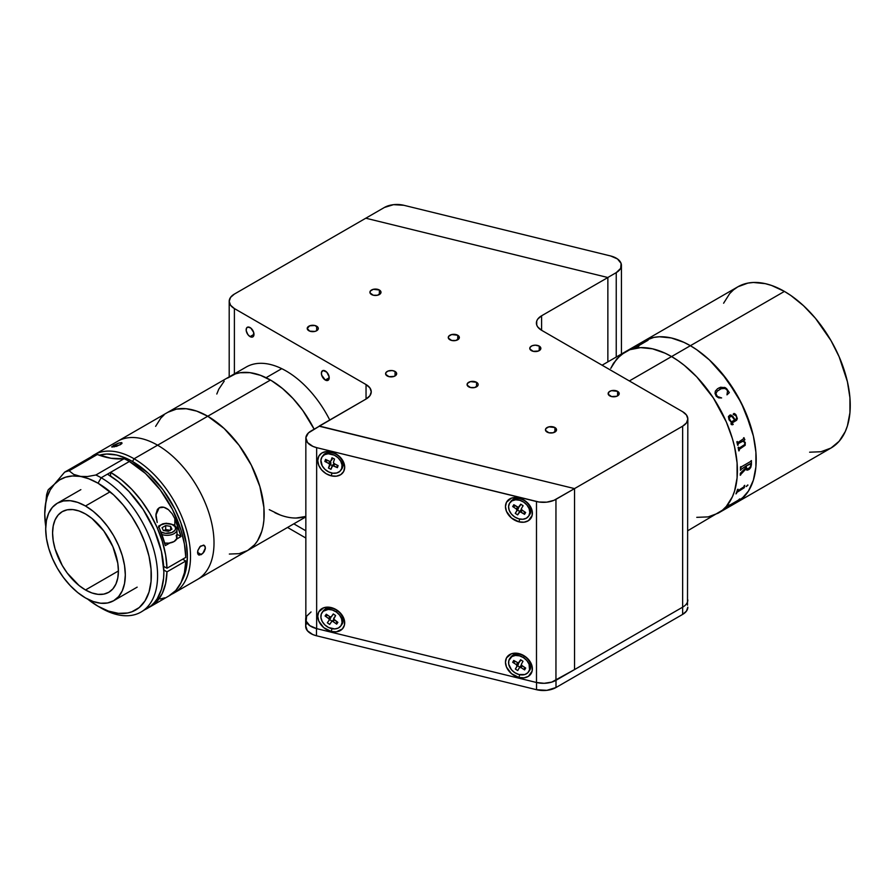 <?xml version="1.0" encoding="UTF-8"?>
<svg xmlns="http://www.w3.org/2000/svg" width="895" height="895" viewBox="0 0 895 895"><rect width="100%" height="100%" fill="white"/><g stroke="black" fill="none" stroke-linecap="round" stroke-linejoin="round"><path stroke-width="1.34" d="M809.617 452.199L820.995 451.74L830.974 448.048A93.091 53.745 -120 0 0 845.238 373.45A93.091 53.745 -120 0 0 784.423 291.412L690.381 345.705A93.091 53.745 60 0 1 751.196 427.743A93.091 53.745 60 0 1 736.932 502.341L732.144 504.59L736.932 502.341A93.091 53.745 -120 0 0 751.196 427.743A93.091 53.745 -120 0 0 690.381 345.705L784.423 291.412L771.579 285.46L765.314 283.659L753.389 282.473L747.851 283.111L737.872 286.803L733.542 289.823L729.693 293.594L723.607 303.226M687.841 530.69L722.466 510.172L718.126 513.204L708.146 516.896L696.769 517.344L708.146 516.896L718.126 513.204L830.974 448.048L839.152 441.257L845.238 431.625L847.42 425.863L849.937 412.696L849.937 397.794L847.42 381.729L839.152 356.803L830.974 340.559L815.457 318.307L803.531 305.721L790.878 295.507L784.423 291.412A93.091 53.745 -120 0 0 737.872 286.803L643.841 341.096A93.091 53.745 60 0 1 690.381 345.705L696.836 349.8L709.489 360.014L726.953 379.637L741.273 402.873L751.196 427.743L753.377 436.022L755.895 452.087L755.895 466.989L754.944 473.824L753.377 480.156L748.444 491.064L741.273 499.32L736.932 502.341L745.121 495.55L748.444 491.064L753.377 480.156L755.895 466.989L755.895 452.087L753.377 436.022L745.121 411.096L736.932 394.84L721.415 372.6L709.489 360.014L696.836 349.8L690.381 345.705L629.353 380.946L671.574 356.568A93.091 53.745 -120 0 0 625.034 351.959L616.845 358.75L610.759 368.382L613.522 363.225L620.694 354.979L629.823 349.71L625.034 351.959A93.091 53.745 60 0 1 671.574 356.568L665.13 353.212L652.466 348.804L640.551 347.629L629.823 349.71L640.551 347.629L652.466 348.804L665.13 353.212L671.574 356.568A93.091 53.745 60 0 1 732.39 438.606A93.091 53.745 60 0 1 718.126 513.204A93.091 53.745 -120 0 0 732.39 438.606A93.091 53.745 -120 0 0 671.574 356.568L678.03 360.663L671.574 356.568L690.381 345.705L683.937 342.349L690.381 345.705A93.091 53.745 -120 0 0 643.841 341.096L653.809 337.404L659.358 336.766L671.272 337.952L683.937 342.349L671.272 337.952L659.358 336.766L653.809 337.404L643.841 341.096L602.089 365.205M637.62 346.421L637.62 346.421A93.091 53.745 60 0 1 638.896 346.164A93.091 53.745 -120 0 0 637.62 346.421M722.466 510.172L726.315 506.402L732.39 496.781L734.571 491.008L737.088 477.852L737.088 462.95L734.571 446.885L732.39 438.606L726.315 421.948L713.337 397.928L696.769 376.896L684.418 365.44L678.03 360.663L684.418 365.44L696.769 376.896L713.337 397.928L726.315 421.948L732.39 438.606L734.571 446.885L737.088 462.95L737.088 477.852L734.571 491.008L732.39 496.781L726.315 506.402L722.466 510.172M739.829 498.884A93.091 53.745 60 0 1 739.404 499.343L738.576 500.361A93.091 53.745 60 0 1 738.498 500.439L727.165 507.118A93.091 53.745 60 0 1 726.214 507.957L725.755 508.215A93.091 53.745 -120 0 0 728.854 505.216L729.313 504.959A93.091 53.745 60 0 1 728.429 505.888L738.498 500.07A93.091 53.745 -120 0 0 739.371 499.153L739.829 498.884M737.905 490.751L743.834 486.891A93.091 53.745 -120 0 0 744.26 485.605L744.718 485.347A93.091 53.745 60 0 1 744.517 485.951L744.304 487.607A93.091 53.745 60 0 1 744.26 487.73L736.898 492.395A93.091 53.745 60 0 1 736.406 493.604L735.947 493.872A93.091 53.745 -120 0 0 737.558 489.475L738.017 489.218A93.091 53.745 60 0 1 737.592 490.494L737.905 490.751M747.929 485.224L746.184 486.578L747.929 485.224M748.947 469.539L746.833 470.132L745.971 468.767L740.702 474.551A93.091 53.745 60 0 1 740.68 474.965L740.221 475.234A93.091 53.745 -120 0 0 740.344 473.276L745.927 467.582A93.091 53.745 -120 0 0 745.949 466.06L740.915 469.584A93.091 53.745 60 0 1 740.903 470.009L740.445 470.278A93.091 53.745 -120 0 0 740.445 466.921L740.903 466.664A93.091 53.745 60 0 1 740.903 467.089L750.961 461.283A93.091 53.745 -120 0 0 750.961 460.858L751.408 460.589A93.091 53.745 60 0 1 751.397 464.785L750.726 467.57L748.947 469.539M742.783 441.034L738.263 443.651L738.028 444.625A93.091 53.745 60 0 1 738.129 445.039L737.67 445.307A93.091 53.745 -120 0 0 736.831 441.806L737.279 441.537A93.091 53.745 60 0 1 737.39 441.962L738.073 442.421L743.711 438.651A93.091 53.745 -120 0 0 743.532 437.935L743.991 437.666A93.091 53.745 60 0 1 744.137 438.281L744.83 439.658A93.091 53.745 60 0 1 744.864 439.825L743.432 440.664L745.266 442.466L745.188 445.274L739.427 449.268L739.18 450.219A93.091 53.745 60 0 1 739.259 450.621L738.8 450.89A93.091 53.745 -120 0 0 738.129 447.433L738.588 447.164A93.091 53.745 60 0 1 738.677 447.578L739.214 448.093L744.674 444.58L744.774 442.622L742.783 441.034M729.022 419.8L728.418 416.511L730.13 414.944L732.692 416.141L735.052 419.733L736.126 419.073L736.708 417.741L735.981 415.761L733.117 414.284L734.023 413.423L735.455 414.195L737.335 418.614L736.473 420.348L731.506 423.313L731.819 424.342L733.039 424.04A93.091 53.745 60 0 1 733.195 424.431L731.338 424.532L731.092 422.026L729.022 419.8M716.28 396.272L715.027 393.476L715.34 391.149L717.555 388.71L720.643 387.222L725.554 387.803L729.347 392.603L726.986 394.84L727.512 391.059L726.583 389.359L725.185 388.441L721.213 388.71L717.219 391.182L715.866 393.655L717.577 396.832L721.627 397.928L718.663 397.872L716.28 396.272M735.981 493.805L736.372 493.581A93.046 53.722 -120 0 0 736.865 492.362L744.237 487.697A93.046 53.722 -120 0 0 744.271 487.585L744.495 485.929A93.046 53.722 -120 0 0 744.674 485.37M737.659 490.818L737.558 490.471A93.046 53.722 -120 0 0 737.961 489.241M744.26 487.73L737.581 491.545L744.26 487.73M737.771 442.499L737.357 441.951A93.046 53.722 -120 0 0 737.256 441.559M738.8 450.867L739.225 450.621A93.046 53.722 -120 0 0 739.158 450.207L739.404 449.256L745.155 445.262L745.233 442.454L743.398 440.653L744.841 439.825A93.046 53.722 -120 0 0 744.797 439.646L744.114 438.27A93.046 53.722 -120 0 0 743.958 437.689M739.035 448.115L738.643 447.578A93.046 53.722 -120 0 0 738.565 447.187M737.67 445.307L738.095 445.039A93.046 53.722 -120 0 0 738.006 444.625L738.341 443.573L743.096 441.134M735.052 419.721L731.025 415.034M731.797 424.342L731.472 423.313L736.652 420.191L737.312 418.614L736.048 414.911L734.001 413.423M732.826 424.61L733.162 424.431A93.046 53.722 -120 0 0 733.016 424.051M731.551 421.758L734.605 419.99L732.132 416.712L730.398 416.354L729.112 418.457L730.879 421.276L729.067 418.043L730.712 416.298M730.913 423.883L733.195 424.431L732.132 424.823M729.335 392.614L726.628 388.676L724.726 387.423L718.987 387.859M717.197 391.193L717.902 390.578M721.605 397.951L716.984 396.351L716 394.729L716.078 392.715M719.479 389.515C721.929 387.703 724.413 387.803 726.941 389.817M648.002 340.268L645.81 341.006A93.046 53.722 -120 0 0 645.217 341.185L644.937 341.353M638.784 346.231A93.046 53.722 -120 0 0 637.643 346.466A93.046 53.722 60 0 1 638.784 346.231M646.134 341.051L635.92 346.891A93.046 53.722 -120 0 0 634.7 347.26L634.421 347.417M638.896 346.164L638.437 346.432A93.091 53.745 -120 0 0 634.219 347.484L634.678 347.215A93.091 53.745 60 0 1 635.897 346.846L645.944 341.051A93.091 53.745 -120 0 0 644.736 341.409L645.194 341.152A93.091 53.745 60 0 1 645.787 340.961L647.991 340.223A93.091 53.745 60 0 1 648.103 340.201L637.397 346.432M746.408 465.792A93.091 53.745 60 0 1 746.385 467.347L746.967 468.801L748.612 468.432L750.334 466.81L750.961 464.561A93.091 53.745 -120 0 0 750.972 463.789L746.408 465.792M746.43 469.875L747.649 470.121L749.764 468.835L751.375 464.773A93.046 53.722 -120 0 0 751.386 460.612M740.221 475.189L740.646 474.943A93.046 53.722 -120 0 0 740.68 474.529L745.96 468.958M740.456 470.233L740.881 469.987A93.046 53.722 -120 0 0 740.881 469.573L745.915 466.038A93.046 53.722 60 0 1 745.915 466.071M741.172 467.503L740.881 467.067A93.046 53.722 -120 0 0 740.87 466.675M746.933 468.779L746.352 467.324A93.046 53.722 -120 0 0 746.374 465.769L750.827 463.386M746.15 486.544L747.817 484.945M725.934 508.058L726.192 507.912A93.046 53.722 -120 0 0 727.143 507.073L738.476 500.406A93.046 53.722 -120 0 0 738.554 500.327L739.371 499.309A93.046 53.722 -120 0 0 739.706 498.951M728.351 506.022L728.407 505.854A93.046 53.722 -120 0 0 729.19 505.026M316.673 326.205L316.673 330.725L318.195 329.091L318.195 327.839L314.883 325.511L309.681 325.802L307.22 328.465A5.538 3.2 180 0 1 310.643 325.511A5.538 3.2 180 0 1 316.673 326.205A5.538 3.2 180 0 1 318.296 328.465A5.538 3.2 180 0 1 314.883 331.418A5.538 3.2 180 0 1 308.842 330.725A5.538 3.2 180 0 1 307.22 328.465L309.681 331.128L314.883 331.418L316.673 330.725L316.673 326.205M554.911 427.541L554.911 432.072L554.911 427.541A5.538 3.2 180 0 1 556.533 429.813A5.538 3.2 180 0 1 553.11 432.766A5.538 3.2 180 0 1 547.069 432.072A5.538 3.2 180 0 1 545.447 429.813A5.538 3.2 180 0 1 548.87 426.848A5.538 3.2 180 0 1 554.911 427.541L548.87 426.848L545.872 428.582L545.558 430.428L548.87 432.766L553.11 432.766L556.421 430.428L556.108 428.582L554.911 427.541M617.595 391.35L617.595 395.881L617.595 391.35A5.538 3.2 180 0 1 619.217 393.61A5.538 3.2 180 0 1 615.805 396.563A5.538 3.2 180 0 1 609.763 395.881A5.538 3.2 180 0 1 608.141 393.61A5.538 3.2 180 0 1 611.565 390.656A5.538 3.2 180 0 1 617.595 391.35L611.565 390.656L609.07 391.831L608.242 394.236L611.565 396.563L616.756 396.272L619.116 394.236L618.803 392.39L617.595 391.35M539.237 346.108L539.237 350.627L539.237 346.108A5.538 3.2 180 0 1 540.86 348.368A5.538 3.2 180 0 1 537.436 351.321A5.538 3.2 180 0 1 531.395 350.627A5.538 3.2 180 0 1 529.773 348.368A5.538 3.2 180 0 1 533.196 345.414A5.538 3.2 180 0 1 539.237 346.108L535.311 345.168L532.234 345.705L530.198 347.148L529.885 348.994L533.196 351.321L538.398 351.03L540.86 348.368L539.237 346.108M476.543 382.299L476.543 386.83L476.543 382.299A5.538 3.2 180 0 1 478.165 384.559A5.538 3.2 180 0 1 474.742 387.524A5.538 3.2 180 0 1 468.7 386.83A5.538 3.2 180 0 1 467.078 384.559A5.538 3.2 180 0 1 470.501 381.606A5.538 3.2 180 0 1 476.543 382.299L470.501 381.606L467.503 383.34L467.19 385.186L470.501 387.524L474.742 387.524L478.064 385.186L478.064 383.944L476.543 382.299M395.042 371.447L395.042 375.967L395.042 371.447A5.538 3.2 180 0 1 396.664 373.707A5.538 3.2 180 0 1 393.241 376.661A5.538 3.2 180 0 1 387.211 375.967A5.538 3.2 180 0 1 385.588 373.707A5.538 3.2 180 0 1 389.001 370.754A5.538 3.2 180 0 1 395.042 371.447L392.2 370.564L388.05 371.045L386.002 372.477L385.689 374.334L389.001 376.661L394.203 376.37L396.563 374.334L396.563 373.081L395.042 371.447M379.368 290.002L379.368 294.533L379.368 290.002A5.538 3.2 180 0 1 380.99 292.262A5.538 3.2 180 0 1 377.567 295.227A5.538 3.2 180 0 1 371.537 294.533A5.538 3.2 180 0 1 369.915 292.262A5.538 3.2 180 0 1 373.327 289.309A5.538 3.2 180 0 1 379.368 290.002L373.327 289.309L370.329 291.043L370.015 292.889L373.327 295.227L377.567 295.227L380.89 292.889L380.89 291.647L379.368 290.002M457.737 335.245L457.737 339.776L457.737 335.245A5.538 3.2 180 0 1 459.359 337.516A5.538 3.2 180 0 1 455.935 340.469A5.538 3.2 180 0 1 449.894 339.776A5.538 3.2 180 0 1 448.272 337.516A5.538 3.2 180 0 1 451.695 334.551A5.538 3.2 180 0 1 457.737 335.245L451.695 334.551L448.697 336.285L448.384 338.131L451.695 340.469L455.935 340.469L459.247 338.131L458.934 336.285L457.737 335.245M325.299 380.039A5.538 3.2 60 0 1 321.674 375.162A5.538 3.2 60 0 1 322.524 370.72A5.538 3.2 60 0 1 325.299 370.989A5.538 3.2 60 0 1 328.912 375.878A5.538 3.2 60 0 1 328.073 380.319A5.538 3.2 60 0 1 325.299 380.039L329.215 377.779L325.299 380.039L328.073 380.319L329.136 376.851L326.798 372.197L323.117 370.496L321.45 372.409L321.674 375.162L325.299 380.039M250.063 336.609A5.538 3.2 60 0 1 246.449 331.721A5.538 3.2 60 0 1 247.3 327.279A5.538 3.2 60 0 1 250.063 327.559A5.538 3.2 60 0 1 253.688 332.437A5.538 3.2 60 0 1 252.837 336.878A5.538 3.2 60 0 1 250.063 336.609L253.99 334.35L250.063 336.609L252.245 337.102L253.33 336.475L253.688 332.437L250.835 328.085L247.893 327.067L246.449 328.264L246.226 330.747L247.893 334.585L250.063 336.609M229.198 376.862L229.198 301.313L230.552 305.229L234.389 308.551L366.044 384.559A17.732 10.237 180 0 1 371.246 391.809A17.732 10.237 180 0 1 366.044 399.047L366.044 384.559L234.389 308.551L234.389 373.864L234.389 308.551A17.732 10.237 180 0 1 229.198 301.313A17.732 10.237 180 0 1 234.389 294.075L365.798 218.212L607.862 277.528L541.587 315.79L537.738 319.112L536.731 321.036L536.731 325.03L537.738 326.955L541.587 330.277L682.639 411.711L541.587 330.277A17.732 10.237 180 0 1 536.396 323.028A17.732 10.237 180 0 1 541.587 315.79L541.587 330.277L541.587 315.79L607.862 277.528L607.862 361.871M687.494 605.165L687.841 418.95L686.487 415.034L682.639 411.711A17.732 10.237 180 0 1 687.841 418.95A17.732 10.237 180 0 1 682.639 426.188L682.639 607.168A17.732 10.237 0 0 0 687.841 599.93A17.732 10.237 180 0 1 682.639 607.168L574.534 669.583L574.534 488.603L682.639 426.188L682.639 614.406A17.732 10.237 0 0 0 687.841 607.168L686.487 611.084L682.639 614.406L555.996 687.528L555.996 680.278L682.639 607.168L682.639 614.406L555.996 687.528L555.996 680.278A17.732 10.237 180 0 1 555.952 680.312L555.952 499.332A17.732 10.237 180 0 1 536.485 501.524L536.485 682.493A17.732 10.237 0 0 0 555.952 680.312L574.534 669.583L574.534 488.603L319.269 426.233L366.044 399.047L319.269 426.042L574.534 488.603L553.96 500.327L546.789 502.151L538.969 502.005L316.651 447.645A17.732 10.237 180 0 1 305.844 438.226A17.732 10.237 180 0 1 311.046 430.987L319.504 426.098L308.383 432.945L305.877 437.689L307.511 442.555L312.903 446.404L316.651 447.645L316.651 628.626L316.651 447.645L536.485 501.524L536.485 682.493L544.182 683.299L551.734 682.113L574.534 669.583L574.534 488.603L555.952 499.332L555.952 680.312M366.044 384.559L366.044 399.047L369.892 395.724L371.246 391.809L369.892 387.882L366.044 384.559M305.844 530.791L293.817 523.832L305.844 530.791M365.798 218.212L384.391 207.472L365.798 218.212L607.783 277.506L365.798 218.212L234.389 294.075L230.552 297.397L229.198 301.313M687.841 418.95L686.487 422.865L682.639 426.188L574.534 488.603L319.504 426.098M536.53 682.505L536.53 689.709A17.732 10.237 0 0 0 555.996 687.528L546.845 690.336L536.53 689.709L536.53 682.505M287.541 527.457L305.844 538.029L287.541 527.457M312.075 626.992A17.732 10.237 180 0 1 305.676 619.116A17.732 10.237 180 0 1 305.844 617.684M305.676 619.116L305.676 626.355A17.732 10.237 0 0 0 316.483 635.774L316.483 628.581L316.483 635.774L536.53 689.709L316.483 635.774L312.735 634.533L307.332 630.684L305.698 625.818L306.448 623.367M331.217 475.827L332.023 473.063L331.217 475.827L326.06 473.656L321.697 469.998L318.777 465.411L317.747 460.589L318.777 456.26L321.697 453.105L326.06 451.583L331.217 451.941A14.633 10.997 36.3 0 1 344.687 467.19A14.633 10.997 36.3 0 1 331.217 475.827A14.633 10.997 36.3 0 1 317.747 460.589A14.633 10.997 36.3 0 1 331.217 451.941L336.375 454.112L340.738 457.77L343.658 462.368L344.687 467.19L343.658 471.508L340.738 474.663L336.375 476.185L331.217 475.827M332.425 452.825L331.217 451.941L332.425 452.825M518.921 521.83L519.726 519.066L518.921 521.83A14.633 10.997 36.3 0 1 505.462 506.581A14.633 10.997 36.3 0 1 518.921 497.944A14.633 10.997 36.3 0 1 532.391 513.182A14.633 10.997 36.3 0 1 518.921 521.83L511.448 517.981L506.481 511.403L505.462 506.581L506.481 502.263L511.448 498.123L516.303 497.531L524.078 500.115L528.453 503.773L532.133 510.788L532.133 515.453L528.453 520.666L524.078 522.188L518.921 521.83M518.921 677.47L519.726 674.707L518.921 677.47A14.633 10.997 36.3 0 1 505.462 662.222A14.633 10.997 36.3 0 1 518.921 653.585A14.633 10.997 36.3 0 1 532.391 668.822A14.633 10.997 36.3 0 1 518.921 677.47L511.448 673.622L506.481 667.055L505.462 662.222L506.481 657.903L511.448 653.764L516.303 653.171L524.078 655.755L528.453 659.414L532.133 666.428L532.133 671.093L528.453 676.307L524.078 677.828L518.921 677.47M336.498 622.103A7.54 5.661 -143.7 0 0 337.325 621.969M331.217 631.467L332.023 628.704L331.217 631.467A14.633 10.997 36.3 0 1 317.747 616.23A14.633 10.997 36.3 0 1 331.217 607.582A14.633 10.997 36.3 0 1 344.687 622.831A14.633 10.997 36.3 0 1 331.217 631.467L323.733 627.619L318.777 621.052L317.747 616.23L318.777 611.912L323.733 607.761L331.217 607.582L336.375 609.752L340.738 613.411L344.43 620.436L344.43 625.09L342.416 628.905L336.375 631.825L331.217 631.467M305.844 438.226L305.844 619.206A17.732 10.237 0 0 0 316.651 628.626L536.485 682.493L316.651 628.626L309.804 625.639L306.168 621.152L306.627 616.207L311.046 611.956M334.394 619.911L333.13 621.633L331.978 621.152A7.54 5.661 -143.7 0 0 332.369 621.343M519.391 511.974L520.733 510.139L519.872 511.582A7.54 5.661 -143.7 0 0 520.051 511.694M328.912 463.062A7.54 5.661 -143.7 0 0 330.042 464.214M616.241 272.628L616.241 357.038L616.241 272.628L607.783 277.506L616.241 272.628A17.732 10.237 180 0 0 621.432 265.39A17.732 10.237 180 0 0 610.625 255.97L617.483 258.946L621.108 263.432L620.66 268.388L616.241 272.628M384.391 207.472A17.732 10.237 180 0 1 403.858 205.291L610.625 255.97L403.858 205.291L393.543 204.664L384.391 207.472M528.475 516.359L529.426 515.061A11.523 8.659 -143.7 0 0 529.762 514.558A11.523 8.659 -143.7 0 0 524.94 501.021A11.523 8.659 -143.7 0 0 510.855 501.413L509.904 502.71A11.523 8.659 36.3 0 1 523.989 502.319A11.523 8.659 36.3 0 1 528.811 515.856L529.762 514.558L528.811 515.856A11.523 8.659 36.3 0 1 528.475 516.359A11.523 8.659 36.3 0 1 514.379 516.751A11.523 8.659 36.3 0 1 509.568 503.214A11.523 8.659 36.3 0 1 509.904 502.71M522.199 510.239L520.935 511.951L524.559 514.334L524.257 511.593L524.559 514.334L525.656 512.511L524.559 514.334L519.995 511.694L517.623 514.894L519.301 512.085M519.872 511.582L521.897 509.803M518.16 507.342L517.5 510.027L519.738 511.492L517.5 510.027L518.362 508.584L516.941 510.53L516.337 508.942L517.612 507.208L516.337 508.942L512.712 506.559L515.542 505.865L512.712 506.559L513.819 504.724L518.373 507.375L520.756 504.176L523.116 505.731L521.438 508.539L523.116 505.731L520.756 504.176L519.066 506.984A1.331 0.996 36.3 0 1 517.444 507.107L513.819 504.724L512.712 506.559L516.337 508.942A1.331 0.996 36.3 0 1 516.941 510.53L515.251 513.338L517.623 514.894L515.251 513.338L518.362 508.584A1.331 0.996 -143.7 0 0 518.183 507.375M520.498 505.037L520.935 504.299L520.498 505.037A1.331 0.996 -143.7 0 1 520.409 505.149M528.811 515.856L529.784 512.522L529.146 508.74L526.998 505.082L523.653 502.095L519.637 500.238L515.542 499.802L512.007 500.842L509.568 503.214L508.584 506.536L509.221 510.329L511.369 513.987L514.714 516.974L518.742 518.832L522.825 519.268L526.361 518.216L528.811 515.856M521.438 508.539L521.64 509.781L525.656 512.511L522.031 510.128A1.331 0.996 36.3 0 1 521.438 508.539M528.475 672L529.426 670.702A11.523 8.659 -143.7 0 0 524.425 656.326A11.523 8.659 -143.7 0 0 510.855 657.053L509.904 658.351A11.523 8.659 36.3 0 1 523.474 657.624L524.425 656.326L523.474 657.624A11.523 8.659 36.3 0 1 528.475 672A11.523 8.659 36.3 0 1 514.894 672.727A11.523 8.659 36.3 0 1 509.904 658.351M523.016 661.282L520.633 659.76L523.016 661.282L521.405 664.135L521.64 665.377A1.331 0.996 -143.7 0 0 520.789 665.79L519.458 667.592M521.64 665.377L525.689 668.05L524.627 669.907L520.968 667.581L522.244 665.858L520.968 667.581L519.357 667.737L517.735 670.579L515.352 669.057L518.395 664.269L516.963 666.216L516.348 664.627L517.623 662.893L516.348 664.627L512.69 662.3L515.531 661.584L512.69 662.3L513.741 660.443L512.69 662.3L516.348 664.627A1.331 0.996 36.3 0 1 516.963 666.216L515.352 669.057L517.735 670.579L519.357 667.737A1.331 0.996 36.3 0 1 520.968 667.581L524.627 669.907L524.325 667.178L524.627 669.907L525.689 668.05L522.031 665.723A1.331 0.996 36.3 0 1 521.405 664.135M518.16 663.027L517.567 665.735L519.782 667.144L517.567 665.735L518.395 664.269A1.331 0.996 -143.7 0 0 518.16 663.027L517.769 662.68M523.474 657.624L519.436 655.822L515.363 655.453L511.862 656.572L508.83 660.577L508.729 664.224L511.504 669.784L514.894 672.727L518.932 674.517L524.873 674.517L527.871 672.716L529.538 669.762L529.079 664.202L526.864 660.555L523.474 657.624M513.741 660.443L518.339 663.016L520.633 659.76L519.01 662.613A1.331 0.996 36.3 0 1 517.399 662.77M521.93 665.432L520.789 665.79M340.76 625.997L341.722 624.699A11.523 8.659 -143.7 0 0 337.281 610.692A11.523 8.659 -143.7 0 0 323.14 611.05L322.189 612.348A11.523 8.659 36.3 0 1 336.319 611.99L337.281 610.692L336.319 611.99A11.523 8.659 36.3 0 1 340.76 625.997A11.523 8.659 36.3 0 1 326.63 626.355A11.523 8.659 36.3 0 1 322.189 612.348M337.885 622.361L334.327 619.866A1.331 0.996 36.3 0 1 333.79 618.277L335.625 615.57L333.723 619.083L337.885 622.361L336.688 624.128L336.419 621.331M334.103 619.463L331.978 621.152L329.651 619.519L327.335 622.786L330.591 618.132L329.159 620.067L329.002 618.837L325.075 615.984L326.261 614.216L329.819 616.711L326.261 614.216L325.075 615.984L327.861 615.346L325.075 615.984L328.633 618.479L329.897 616.756L328.633 618.479A1.331 0.996 36.3 0 1 329.159 620.067L330.591 618.132A1.331 0.996 -143.7 0 0 330.512 616.991M327.335 622.786L329.662 624.408L327.335 622.786M333.13 621.633L336.688 624.128L333.13 621.633M336.319 611.99L332.347 610.01L328.23 609.417L323.162 611.285L321.271 614.093L320.936 617.673L322.211 621.477L324.885 624.934L328.566 627.507L334.73 628.928L338.344 628.033L340.917 625.784L342.058 622.528L341.577 618.769L339.563 615.066L336.319 611.99M331.776 621.443L329.662 624.408M333.298 613.936L331.474 616.644A1.331 0.996 36.3 0 1 329.819 616.711L331.172 616.901L333.298 613.936L335.625 615.57M331.474 616.644L333.376 613.992L331.474 616.644M331.978 621.152L329.651 619.519L330.434 616.89M331.452 616.666L332.884 614.731A1.331 0.996 -143.7 0 0 332.895 614.697M341.196 469.685A11.523 8.659 -143.7 0 0 341.722 469.058A11.523 8.659 -143.7 0 0 342.64 467.291A11.523 8.659 -143.7 0 0 336.464 454.515A11.523 8.659 -143.7 0 0 323.14 455.41L322.189 456.707A11.523 8.659 36.3 0 1 335.502 455.812A11.523 8.659 36.3 0 1 341.689 468.577L342.64 467.291L341.689 468.577A11.523 8.659 36.3 0 1 340.76 470.356A11.523 8.659 36.3 0 1 327.447 471.251A11.523 8.659 36.3 0 1 321.26 458.486A11.523 8.659 36.3 0 1 322.189 456.707M332.067 459.348A1.331 0.996 -143.7 0 0 332.336 458.978L330.904 460.914A1.331 0.996 36.3 0 1 329.394 461.294L325.545 459.392L324.84 461.451L327.839 460.522L324.84 461.451L328.689 463.353L330.087 461.462M330.121 461.417L330.96 462.961L328.454 468.051L330.412 464.572L332.425 465.579L330.412 464.572L330.96 462.961L329.539 464.908L329.114 463.655L324.84 461.451L325.545 459.392L329.875 461.451L330.904 460.914L331.989 457.77L330.904 460.914L332.123 459.303M328.454 468.051L330.971 469.293L332.045 466.15A1.331 0.996 36.3 0 1 333.555 465.769L334.853 464.002L333.555 465.769L337.415 467.671L337.012 465.064L337.415 467.671L338.12 465.613L334.271 463.711L338.12 465.613L337.415 467.671L332.627 465.635L330.971 469.293L328.454 468.051L329.539 464.908L328.454 468.051M334.193 463.666A1.331 0.996 -143.7 0 0 333.477 464.203L334.517 463.666M341.689 468.577L342.013 464.997L340.726 461.193L338.041 457.748L334.35 455.175L328.197 453.776L324.583 454.694L322.021 456.953L320.902 460.209L322.222 465.87L324.919 469.316L328.61 471.889L332.727 473.186L336.665 473.007L339.809 471.397L341.689 468.577M334.506 459.012L331.989 457.77L334.506 459.012L333.387 462.57L334.271 463.711M201.341 554.609L197.56 552.416L197.84 550.503L200.581 546.084L204.183 545.323L205.402 547.897L202.863 553.401L199.205 555.124L197.84 553.971L197.56 552.428L201.341 554.609L198.645 554.922L197.84 553.971L197.84 550.503L199.865 546.778L203.557 545.089L205.078 546.319L205.313 548.825L204.183 551.723L201.341 554.609M157.598 445.195L134.082 458.766A79.789 46.07 60 0 1 186.216 529.079A79.789 46.07 60 0 1 173.988 593.016A79.789 46.07 60 0 1 171.56 594.258A79.789 46.07 -120 0 0 186.831 531.216A79.789 46.07 -120 0 0 134.082 458.766L132.516 461.484A77.574 44.795 60 0 1 181.629 581.392L186.317 568.236L187.379 556.489L186.317 543.522L180.902 522.893L174.928 509.121L162.991 489.744L148.447 473.399L132.516 461.484L134.082 458.766A79.789 46.07 -120 0 0 91.1 456.897A79.789 46.07 60 0 1 94.188 454.817A79.789 46.07 60 0 1 134.082 458.766L157.598 445.195A79.789 46.07 -120 0 0 117.704 441.235A79.789 46.07 60 0 1 157.598 445.195A79.789 46.07 60 0 1 209.721 515.509A79.789 46.07 60 0 1 197.493 579.445A79.789 46.07 -120 0 0 209.721 515.509A79.789 46.07 -120 0 0 157.598 445.195L207.752 416.231A79.789 46.07 60 0 1 259.874 486.556A79.789 46.07 60 0 1 247.647 550.492L239.099 553.658L229.344 554.05L239.099 553.658L247.647 550.492A79.789 46.07 -120 0 0 259.874 486.556A79.789 46.07 -120 0 0 207.752 416.231L224.13 428.492L239.099 445.318L251.361 465.232L259.874 486.556L263.902 507.42L263.902 520.196L263.085 526.047L261.743 531.473L257.514 540.826L254.661 544.675L247.647 550.492L254.661 544.675L257.514 540.826L261.743 531.473L263.085 526.047L263.902 520.196L263.902 507.42L259.874 486.556L251.361 465.232L239.099 445.318L224.13 428.492L207.752 416.231L270.447 380.039L157.598 445.195M121.541 443.875L116.518 446.348L111.707 446.773L119.18 442.924L121.776 442.689L120.31 444.748L111.942 447.108L113.52 445.352L114.146 446.952L113.52 445.352L118.241 443.215L121.351 442.6L122.056 443.148L121.541 443.875M99.3 455.242L106.662 454.033L116.596 455.018L127.146 458.676L132.516 461.484A77.574 44.795 60 0 0 99.3 455.242M85.495 589.973A46.551 26.872 60 0 1 55.087 548.959A46.551 26.872 60 0 1 62.225 511.66A46.551 26.872 60 0 1 85.495 513.965L79.073 510.989L72.909 509.579L67.214 509.814L62.225 511.66L58.13 515.05L55.087 519.872L53.219 525.913L52.581 532.961L53.219 540.748L55.087 548.959L62.225 565.405L67.214 573.013L79.073 585.531L85.495 589.973L91.916 592.949L98.092 594.347L103.786 594.123L108.776 592.277L112.871 588.888L115.902 584.066L117.782 578.025L118.408 570.965L85.495 589.973L118.408 570.965L117.782 563.19L112.871 546.655L103.786 530.925L91.916 518.395L85.495 513.965A46.551 26.872 60 0 1 115.902 554.978A46.551 26.872 60 0 1 108.776 592.277A46.551 26.872 60 0 1 85.495 589.973M109.011 492.429L85.495 505.999A56.295 32.5 60 0 1 122.279 555.616A56.295 32.5 60 0 1 113.654 600.724A56.295 32.5 60 0 1 85.495 597.938A56.295 32.5 60 0 1 48.722 548.322A56.295 32.5 60 0 1 57.347 503.214A56.295 32.5 60 0 1 85.495 505.999L109.011 492.429M85.495 597.938L77.731 592.568L70.269 585.643L63.388 577.42L57.347 568.224L52.402 558.39L48.722 548.322L46.45 538.398L45.69 528.979L46.45 520.454L48.722 513.137L52.402 507.32L57.347 503.214L63.388 500.976L70.269 500.708L77.731 502.397L85.495 505.999L93.27 511.369L100.732 518.294L107.613 526.517L113.654 535.713L118.599 545.536L122.279 555.616L124.539 565.539L125.311 574.948L124.539 583.473L122.279 590.789L118.599 596.618L113.654 600.724L107.613 602.962L100.732 603.23L93.27 601.541L85.495 597.938M144.084 609.998A79.789 46.07 -120 0 0 147.339 608.399A79.789 46.07 -120 0 0 159.567 544.462A79.789 46.07 -120 0 0 107.445 474.149L101.169 477.762A79.789 46.07 60 0 1 153.302 548.087A79.789 46.07 60 0 1 141.074 612.023A79.789 46.07 60 0 1 101.169 608.074A79.789 46.07 -120 0 0 157.598 575.496A79.789 46.07 -120 0 0 101.169 477.762L129.383 461.484A79.789 46.07 -120 0 0 124.103 458.71L95.888 474.999A79.789 46.07 60 0 1 101.169 477.762L98.036 483.199A75.359 43.508 60 0 1 151.322 575.496A75.359 43.508 60 0 1 98.036 606.262L101.169 608.074L98.036 606.262A75.359 43.508 60 0 1 87.744 599.158L98.036 606.262L108.429 611.084L118.431 613.355L127.638 612.985L131.845 611.811L139.228 607.548L145.035 600.869L149.029 592.031L151.065 581.381L151.065 569.309L149.029 556.31L145.035 542.851L139.228 529.471L131.845 516.683L123.163 504.97L113.508 494.778L98.036 483.199L101.169 477.762A79.789 46.07 -120 0 0 95.888 474.999L87.408 476.543L79.812 476.386A75.359 43.508 60 0 1 98.036 483.199L88.784 478.791L73.692 474.395L69.116 470.792L97.32 454.515A110.823 63.981 -120 0 0 124.103 458.71L95.888 474.999L87.408 476.543L79.812 476.386L73.692 474.395L69.116 470.792A79.789 46.07 -120 0 0 64.619 472.18L54.382 484.229L48.274 489.699A79.789 46.07 -120 0 0 46.574 494.946L44.75 513.965A75.359 43.508 60 0 1 54.382 484.229L59.54 479.955L65.603 477.18L72.405 475.983L79.812 476.386A75.359 43.508 60 0 0 54.382 484.229L50.333 488.222M168.719 596.048L175.744 590.532L181.047 582.645L184.437 572.677L185.791 561.008L166.973 571.86A79.789 46.07 60 0 1 150.472 606.597A79.789 46.07 60 0 1 148.872 607.448L156.938 601.384L162.241 593.497L165.631 583.54L166.973 571.86L185.791 561.008L182.647 559.196L185.791 561.008A79.789 46.07 -120 0 1 169.278 595.734L150.472 606.597M44.75 513.987L45.757 526.428A75.359 43.508 60 0 1 44.75 513.965L46.574 494.946A79.789 46.07 60 0 1 48.274 489.699L48.475 489.599M44.75 513.965L45.365 504.959L47.211 496.882L50.243 489.923L54.382 484.229L64.619 472.18L92.834 455.891A79.789 46.07 -120 0 1 97.32 454.515A79.789 46.07 -120 0 0 92.834 455.891L64.619 472.18A79.789 46.07 60 0 1 69.116 470.792L97.32 454.515L111.159 458.285L124.103 458.71A79.789 46.07 -120 0 1 129.383 461.484L145.482 473.477L160.239 489.901L172.433 509.367L181.047 530.276L184.437 544.16L185.791 557.384L166.973 568.247L163.673 566.334L166.973 568.247L185.791 557.384A79.789 46.07 -120 0 0 129.383 461.484L110.577 472.336L121.396 479.787L131.811 489.386L141.432 500.764L149.912 513.495L156.938 527.121L162.241 541.139L165.631 555.012L166.973 568.247A79.789 46.07 60 0 0 110.577 472.336L110.577 476.062L110.577 472.336L107.445 474.149L118.453 481.756L129.037 491.568L143.234 509.602L154.354 530.187L161.436 551.555L163.863 571.871L163.595 578.103L161.436 589.38L157.207 598.744L154.354 602.581L151.054 605.814L141.074 612.023M163.841 570.048L166.973 571.86L163.841 570.048M174.838 518.664L174.838 525.589L174.838 518.664L181.014 536.53L176.975 534.203L181.014 536.53L176.583 539.092L181.014 536.53A79.789 46.07 60 0 0 174.838 518.664L172.153 513.764L174.838 518.664M168.461 509.691L172.153 513.764L168.461 509.691C164.87 506.973 161.76 506.357 159.131 507.823L163.819 507.264L168.461 509.691M156.021 516.952L155.92 515.039L159.131 507.823L157.419 509.412L155.943 514.211L157.207 522.456L156.021 516.952M159.165 527.714L165.34 545.581A79.789 46.07 -120 0 0 159.165 527.714M169.77 543.019L165.34 545.581L169.77 543.019M160.239 598.99L164.646 597.849M163.863 530.612L168.148 529.952L170.139 530.612M158.829 526.92A8.592 4.956 180 0 1 173.071 524.929A1.387 0.794 -60 0 1 173.764 524.862A1.387 0.794 120 0 0 173.071 524.929A8.592 4.956 180 0 1 173.071 531.943A8.592 4.956 180 0 1 160.921 531.943L160.899 531.932M176.214 535.288L176.785 538.611L174.055 541.564L168.942 543.142L164.658 543.086A9.979 5.762 0 0 0 176.975 537.492L176.975 529.572C177.546 528.598 176.472 527.021 173.764 524.862A1.387 0.794 -60 0 1 174.055 525.499A9.979 5.762 180 0 1 176.975 529.572A9.979 5.762 180 0 1 171.918 534.583A9.979 5.762 180 0 1 161.872 534.505A9.979 5.762 0 0 0 176.886 530.343M171.941 529.202L170.621 526.35L165.676 525.589L162.051 527.681L163.382 530.534L168.327 531.294L171.941 529.202L170.621 526.35L170.621 529.974L170.621 526.35L165.676 525.589L165.676 529.572L170.128 530.254M158.572 527.468L160.921 524.929L165.329 523.575L171.773 524.313L174.939 526.54L175.588 528.442L174.939 530.343L171.773 532.559L165.329 533.308L160.921 531.943M163.874 530.612L165.676 529.572L165.676 525.589L162.051 527.681L163.382 530.534M227.576 378.082L235.553 373.841L240.073 372.745L249.929 372.656L260.579 375.352L271.61 380.733L282.585 388.587L293.101 398.611L302.756 410.436L314.134 429.197A79.789 46.07 -120 0 0 270.447 380.039A79.789 46.07 -120 0 0 230.541 376.09A79.789 46.07 60 0 1 266.072 377.712L281.746 368.662A79.789 46.07 -120 0 0 246.214 367.039L167.857 412.282L176.404 409.116L186.16 408.724L196.743 411.129L207.752 416.231L196.743 411.129L186.16 408.724L176.404 409.116L167.857 412.282A79.789 46.07 60 0 1 207.752 416.231A79.789 46.07 -120 0 0 167.857 412.282L94.188 454.817M155.618 426.356L160.831 418.11L164.132 414.877L160.831 418.11L155.618 426.356M305.329 516.538L296.01 518.037M280.303 515.039L269.272 509.658M216.803 394.024L218.772 389.191L224.186 381.18M329.74 420.001A79.789 46.07 -120 0 0 281.746 368.662L266.072 377.712A79.789 46.07 60 0 1 314.134 429.197M305.844 516.359A79.789 46.07 60 0 1 274.81 512.667M621.432 265.435L621.432 354.04M519.033 507.04L520.454 505.093M519.402 667.659L520.834 665.723M518.966 662.68L520.398 660.745M330.803 461.126L332.224 459.18M332.157 465.937L333.589 464.002M341.722 469.058L340.76 470.356M305.844 516.885L173.988 593.016M137.159 587.154L113.654 600.724M80.863 489.643L57.347 503.214M173.764 524.862L166.38 523.239L162.845 523.788L158.527 526.17"/></g></svg>
